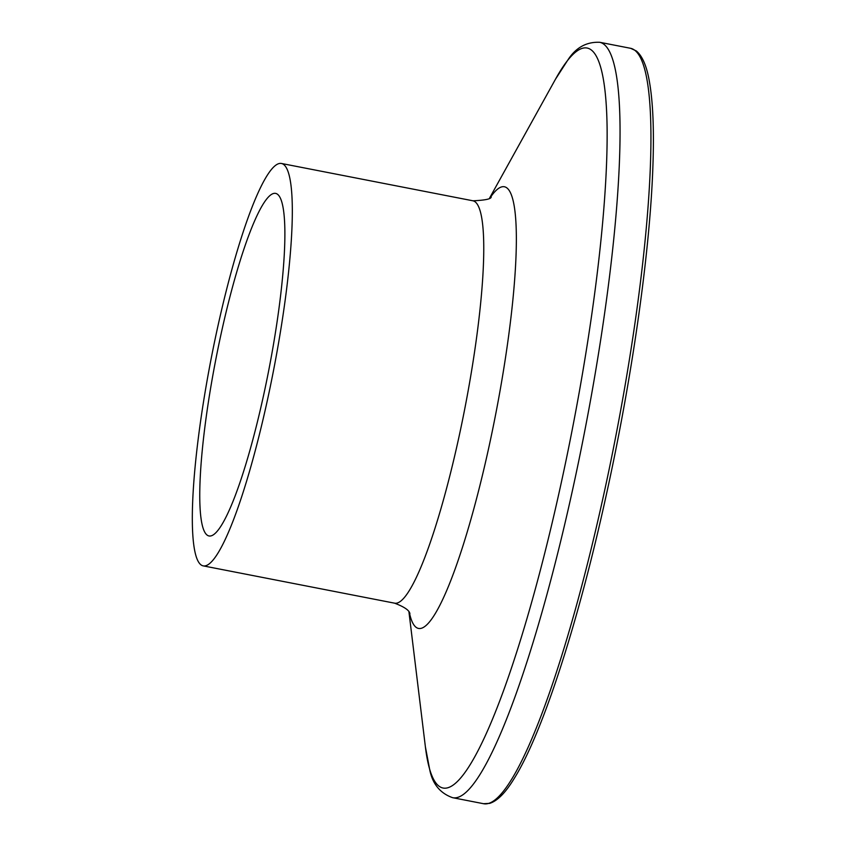 <?xml version="1.0" encoding="UTF-8"?>
<svg xmlns="http://www.w3.org/2000/svg" width="846" height="846" viewBox="0 0 846 846"><rect width="100%" height="100%" fill="white"/><g stroke="black" fill="none" stroke-linecap="round" stroke-linejoin="round"><path stroke-width="1.27" d="M217.517 327.888A204.965 31.746 101 0 1 281.528 163.49A204.965 31.746 101 0 1 267.125 401.459A204.965 31.746 101 0 1 203.125 565.858A204.965 31.746 101 0 1 217.517 327.888M263.434 395.991A174.488 27.03 101 0 1 208.951 535.952A174.488 27.03 101 0 1 221.208 333.366A174.488 27.03 101 0 1 275.69 193.406A174.488 27.03 101 0 1 263.434 395.991M630.672 48.317A384.793 59.611 101 0 1 603.642 495.069A384.793 59.611 101 0 1 483.489 803.7L452.61 797.683A384.793 59.611 101 0 0 572.753 489.051A384.793 59.611 101 0 0 599.793 42.3L630.672 48.317L636.287 50.94C642.537 56.111 646.968 66.686 649.591 82.675C653.091 103.233 654.18 131.585 652.848 167.73C649.855 253.144 631.962 378.807 606.244 495.174C578.41 622.508 542.349 733.757 514.114 778.627C505.601 792.67 497.459 800.919 489.665 803.383L483.489 803.7M489.675 197.901L555.441 79.281A376.777 58.363 101 0 1 607.1 127.757A376.777 58.363 101 0 1 560.676 485.445A376.777 58.363 101 0 1 425.379 746.764L429.715 769.68C432.518 783.946 440.142 793.273 452.61 797.683M490.373 197.414A225.025 34.855 101 0 1 488.755 447.777A225.025 34.855 101 0 1 409.432 612.842M281.528 163.49L472.967 200.798A204.965 31.746 101 0 1 458.564 438.767A204.965 31.746 101 0 1 394.564 603.166C404.346 606.878 409.475 610.41 409.919 613.762M555.441 79.281L568.068 59.664C576.01 47.492 586.585 41.708 599.793 42.3M203.125 565.858L394.564 603.166M472.967 200.798C485.646 200.227 491.716 198.873 491.177 196.737M408.967 612.123L425.379 746.764"/></g></svg>
